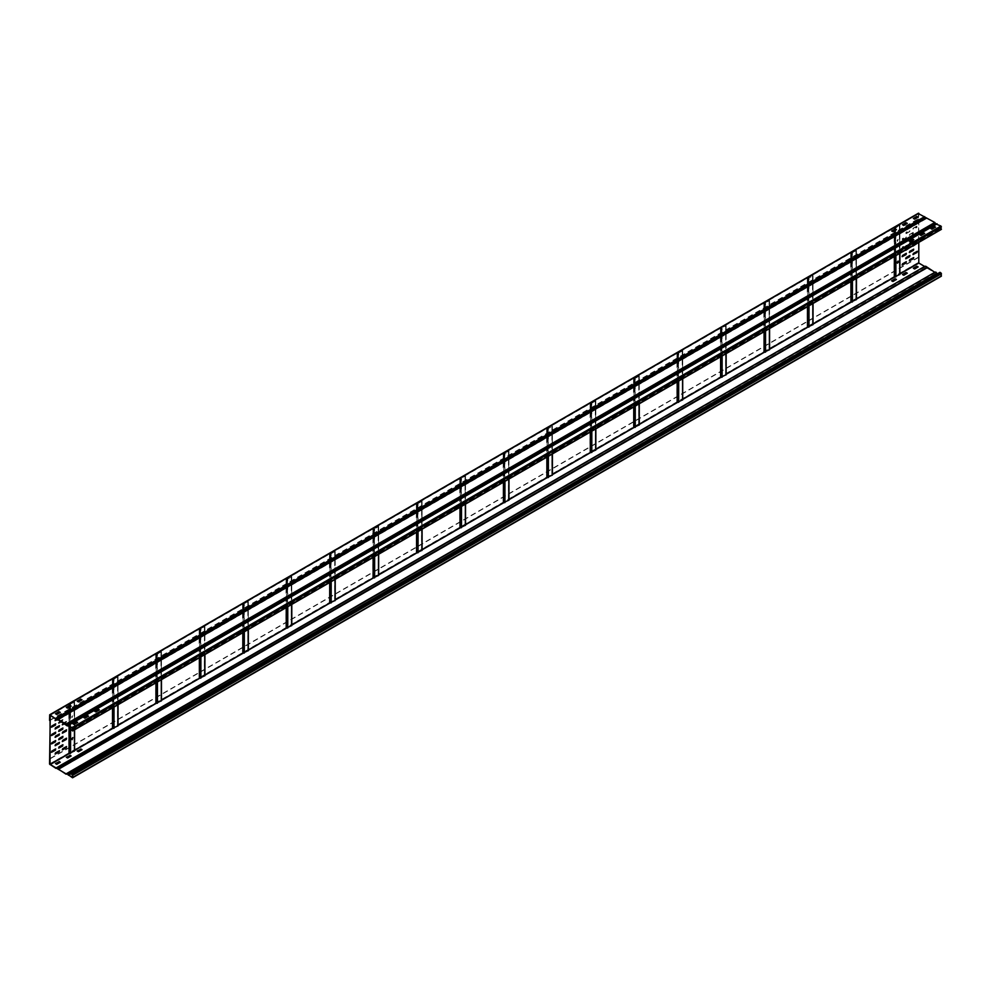 <?xml version="1.0" encoding="UTF-8"?>
<svg xmlns="http://www.w3.org/2000/svg" width="991" height="991" viewBox="0 0 991 991"><rect width="100%" height="100%" fill="white"/><g stroke="black" fill="none" stroke-linecap="round" stroke-linejoin="round"><path stroke-width="0.74" stroke-dasharray="4.96 3.72" d="M72.207 730.937L940.942 229.379L940.001 228.834L941.165 228.921L940.942 226.369L935.95 224.325L934.786 222.814L926.981 218.305L925.817 218.466L918.793 213.585L918.57 218.974L918.285 213.536L49.55 715.093M936.668 224.4L68.354 725.709L935.95 224.325M935.95 223.991L936.594 223.892L935.95 223.991M925.817 218.131L926.461 218.045L925.817 218.131M58.246 719.875L925.817 218.466M68.243 725.685L936.854 224.189M920.094 234.904L921.184 235.771L924.442 233.566M909.23 241.172L910.32 242.039L913.578 239.834M73.074 723.913L74.164 724.793L77.422 722.575M83.938 717.645L85.028 718.525L88.286 716.307M94.802 711.377L95.879 712.256L99.137 710.039M930.958 228.624L932.035 229.503L935.293 227.286M72.43 729.388L940.001 228.5M71.265 730.392L940.001 228.834M49.55 720.37L918.285 218.8M49.835 720.531L918.57 218.974M55.707 713.892L56.784 714.759L60.042 712.554M913.578 218.602L914.668 219.469L917.926 217.264M77.422 701.343L78.512 702.223L81.77 700.005M66.558 707.611L67.648 708.491L70.906 706.286M902.714 224.87L903.804 225.75L907.062 223.532M891.863 231.138L892.941 232.018L896.198 229.801M56.165 718.847L924.9 217.289M58.11 719.825L926.721 218.342M66.298 724.706L935.033 223.136M72.368 777.44L941.091 275.87L937.399 273.813M935.033 272.265L66.298 773.835M924.9 266.418L56.165 767.975M72.207 777.749L940.942 276.192L935.95 272.475L934.786 272.636L926.981 268.127L925.817 266.616L924.64 266.79L918.793 263.408L918.57 257.425L918.632 262.912M925.817 266.616L55.917 768.347M935.95 272.475L66.05 774.194M940.001 272.302L71.265 774.194M941.091 275.87L941.165 273.566L940.001 272.636M83.715 767.257L87.196 765.25L88.533 765.969L85.028 768.013L83.715 767.257L85.028 768.347L88.533 766.303L87.344 765.585L83.715 767.591M94.579 760.989L98.059 758.982L99.385 759.701L95.879 761.745L94.579 760.989L95.879 762.079L99.36 759.986L98.059 759.317L94.579 761.323M930.735 278.236L934.216 276.241L935.516 276.91L932.035 278.991L930.735 278.236L932.035 279.326L935.541 277.282L934.216 276.576L930.71 278.285M924.653 283.587L921.184 285.259L919.871 284.516L923.352 282.509L924.653 283.178L923.352 282.844L919.871 284.851L921.184 285.594L924.69 283.55M913.801 289.533L910.32 291.527L908.982 290.821L912.488 288.777L913.801 289.855L912.488 289.112L909.02 291.193L910.32 291.862L913.801 289.855M76.48 771.531L77.645 772.274L74.164 774.281L72.826 773.575L76.48 771.531L72.863 773.86L74.164 774.615L77.645 772.608L76.48 771.865M936.582 273.281L67.859 774.875M935.293 272.562L66.88 773.934M926.449 267.434L57.726 769.028M925.16 266.715L56.747 768.087M913.578 268.425L914.668 269.292L917.926 267.087M55.707 763.714L56.784 764.581L60.042 762.376M891.863 280.961L892.941 281.84L896.198 279.623M902.714 274.693L903.804 275.572L907.062 273.355M66.558 757.434L67.648 758.313L70.906 756.096M77.422 751.166L78.512 752.045L81.77 749.828M918.285 257.264L49.835 758.648M918.57 257.425L49.835 758.982M71.773 716.642L71.922 717.806L72.64 715.737L71.773 716.642L72.863 715.861L73.012 717.026L72.145 717.93L71.996 716.766M918.793 262.813L49.835 764.247L68.837 753.284L70.361 753.234L74.201 751.017L74.275 750.15L112.28 728.199L117.644 725.945L117.706 725.065L155.711 703.127L157.235 703.09L161.075 700.872L161.149 699.993L199.154 678.042L204.518 675.788L204.58 674.908L242.584 652.97L244.108 652.933L247.948 650.715L248.023 649.836L286.027 627.885L291.391 625.631L291.453 624.751L329.458 602.813L330.982 602.776L334.822 600.558L334.896 599.679L372.901 577.741L378.265 575.474L378.327 574.594L416.331 552.656L417.855 552.619L421.695 550.401L421.77 549.522L459.774 527.584L465.138 525.317L465.2 524.45L503.205 502.499L504.729 502.462L508.569 500.244L508.643 499.365L546.648 477.427L552.012 475.16L552.074 474.293L590.079 452.342L591.602 452.305L595.442 450.087L595.517 449.208L633.522 427.27L638.885 425.015L638.947 424.136L676.952 402.185L678.476 402.148L682.316 399.93L682.39 399.051L720.395 377.113L725.759 374.858L725.821 373.979L763.826 352.028L765.349 351.991L769.189 349.773L769.264 348.894L807.269 326.956L812.632 324.701L812.694 323.822L850.699 301.883L852.223 301.834L856.063 299.616L856.137 298.737L894.142 276.799L899.506 274.544L899.568 273.665L918.57 262.689L918.57 213.709L899.568 224.684L899.506 225.552L894.142 227.819L856.137 249.757L856.063 250.636L852.223 252.854L850.699 252.891L812.694 274.829L812.632 275.709L807.269 277.976L769.264 299.914L769.189 300.793L765.349 303.011L763.826 303.048L725.821 324.986L725.759 325.866L720.395 328.12L682.39 350.071L682.316 350.95L678.476 353.168L676.952 353.205L638.947 375.143L638.885 376.023L633.522 378.277L595.517 400.228L595.442 401.095L591.602 403.325L590.079 403.362L552.074 425.3L552.012 426.18L546.648 428.434L508.643 450.385L508.569 451.252L504.729 453.469L503.205 453.519L465.2 475.457L465.138 476.337L459.774 478.591L421.77 500.542L421.695 501.409L417.855 503.626L416.331 503.676L378.327 525.614L378.265 526.494L372.901 528.748L334.896 550.686L334.822 551.566L330.982 553.783L329.458 553.833L291.453 575.771L291.391 576.651L286.027 578.905L248.023 600.843L247.948 601.723L244.108 603.94L242.584 603.977L204.58 625.928L204.518 626.808L199.154 629.062L161.149 651L161.075 651.88L157.235 654.097L155.711 654.134L117.706 676.085L117.644 676.952L113.792 679.182L112.28 679.219L74.275 701.157L74.201 702.037L70.361 704.254L68.837 704.291L50.058 715.143L918.57 213.709L899.692 224.932L899.878 274.321M72.43 728.534L72.64 726.601L72.046 728.707M72.727 737.564L71.773 738.382L72.046 739.583M50.268 715.267L69.06 704.415L70.584 704.378L74.424 702.161L74.486 701.281L112.491 679.343L114.015 679.306L117.855 677.088L117.929 676.209L155.934 654.258L157.458 654.221L161.285 651.298L161.285 700.29L161.36 651.124L199.364 629.186L200.888 629.149L204.728 626.931L204.803 626.052L242.807 604.114L248.171 601.847L248.233 600.967L286.238 579.029L287.762 578.992L291.602 576.774L291.676 575.895L329.681 553.957L335.045 551.69L335.107 550.823L373.111 528.872L374.635 528.835L378.475 526.617L378.55 525.738L416.554 503.8L421.918 501.533L421.98 500.666L459.985 478.715L461.509 478.678L465.349 476.46L465.423 475.581L503.428 453.643L504.939 453.605L508.792 451.376L508.854 450.509L546.859 428.558L548.382 428.521L552.222 426.303L552.297 425.424L590.302 403.486L595.665 401.231L595.727 400.352L633.732 378.401L635.256 378.364L639.096 376.146L639.17 375.267L677.175 353.329L682.539 351.074L682.601 350.195L720.606 328.256L722.129 328.207L725.969 325.989L726.044 325.11L764.049 303.172L769.412 300.917L769.474 300.038L807.479 278.099L809.003 278.05L812.843 275.832L812.917 274.965L850.922 253.015L856.286 250.76L856.348 249.881L894.353 227.942L895.876 227.893L899.704 224.969L899.704 273.962M552.21 474.54L552.21 425.597L552.21 474.54M595.641 400.475L595.653 449.505L595.653 400.525M856.15 250.512L856.15 299.493L856.137 250.463M465.225 476.213L465.225 525.193L465.213 476.163M421.782 550.278L421.782 501.235L421.782 550.278M55.719 748.923L51.643 750.955L51.421 752.194M55.719 740.562L51.643 742.593L51.421 743.832M55.719 723.839L51.643 725.883L51.421 727.121M62.953 744.749L58.89 746.78L58.655 748.019M62.953 736.387L58.89 738.419L58.655 739.658M61.169 721.559L62.507 720.779L62.507 719.615L58.89 721.696L58.655 722.935M62.953 728.026L58.89 730.057L58.655 731.296M55.719 732.2L51.643 734.232L51.421 735.471M59.336 750.72L55.273 752.764L55.038 754.002M59.336 742.37L55.273 744.402L55.038 745.641M56.66 719.689L58.89 718.401L58.89 717.236L55.273 719.317L55.038 720.556M59.336 725.647L55.273 727.679L55.038 728.918M66.583 746.545L62.507 748.577L62.272 749.815M66.583 738.184L62.507 740.215L62.272 741.454M62.507 716.307L66.124 714.226L66.484 713.012L62.507 715.143L62.73 716.431L62.73 715.267L66.707 713.136L66.347 714.35L62.73 716.431M64.539 723.504L66.124 722.575L66.124 721.411L62.507 723.504L62.272 724.743M66.583 729.822L62.507 731.853L62.272 733.105M59.336 734.009L55.273 736.04L55.038 737.279M909.973 255.43L905.91 257.474L905.675 258.713M910.011 247.477L905.91 249.113L905.675 250.351M905.91 233.566L909.527 231.473L909.887 230.271L905.91 232.389L906.121 233.69L906.121 232.513L910.097 230.395L909.738 231.597L906.121 233.69M917.208 251.256L913.145 253.287L912.909 254.526M917.257 243.303L913.145 244.926L912.909 246.164M916.762 226.121L913.145 228.215L912.785 229.416L916.762 227.286L916.762 226.121L916.985 227.422L913.008 229.54L913.355 228.339L916.985 226.245M905.91 241.915L909.527 239.834L909.887 238.62L905.91 240.751L906.121 242.039L906.121 240.875L910.097 238.744L909.738 239.958L906.121 242.039M916.762 234.483L913.145 236.564L912.785 237.778L916.762 235.647L916.762 234.483L916.985 235.771L913.008 237.902L913.355 236.7L916.985 234.607M906.356 261.711L902.281 263.742L902.058 264.981M906.356 253.349L902.281 255.381L902.058 256.619M902.281 231.473L905.91 229.379L906.257 228.178L902.281 230.296L902.504 231.597L902.504 230.42L906.48 228.302L906.121 229.503L902.504 231.597M902.281 239.834L905.91 237.741L906.257 236.539L902.281 238.658L902.504 239.958L902.504 238.781L906.48 236.663L906.121 237.865L902.504 239.958M913.591 257.524L909.527 259.555L909.292 260.794M913.591 249.162L909.527 251.194L909.292 252.432M913.145 224.028L909.527 226.121L909.168 227.323L913.145 225.205L913.145 224.028L913.355 225.329L909.379 227.447L909.738 226.245L913.355 224.152M913.145 232.389L909.527 234.483L909.168 235.685L913.145 233.566L913.145 232.389L913.355 233.69L909.379 235.808L909.738 234.607L913.355 232.513M902.281 248.184L905.91 246.102L906.257 244.888L902.281 247.019L902.504 248.32L902.504 247.143L906.48 245.025L906.121 246.226L902.504 248.32M913.145 240.751L909.527 242.845L909.168 244.046L913.145 241.915L913.145 240.751L913.355 242.052L909.379 244.17L909.738 242.968L913.355 240.875M918.793 242.411L918.793 213.833M905.625 250.017L910.246 247.354M912.86 245.842L917.48 243.167M897.289 240.293L898.156 239.376L897.437 241.457L897.078 240.169L897.227 241.333L898.081 239.574L897.078 240.169M897.289 251.157L898.156 250.24L897.437 252.321L897.078 251.033L897.227 252.197L898.081 250.45L897.078 251.033M71.996 727.803L73.012 727.047L72.43 728.806M60.364 721.089L63.09 719.701L61.38 721.683M56.227 719.02L59.46 717.323L56.821 719.85M63.734 723.046L66.707 721.498L64.749 723.628M898.032 261.079L897.078 261.897L897.351 263.098M72.207 727.927L940.942 226.369M941.165 226.753L72.43 728.311M940.942 229.045L72.43 730.478L941.165 228.921M918.793 213.585L50.058 715.143M55.917 718.525L924.64 216.967M66.05 724.371L934.786 222.814M940.942 275.857L72.43 777.291L941.165 275.733M941.165 273.566L72.43 775.123M72.207 774.739L940.942 273.182M937.114 273.987L68.379 775.544M926.981 268.127L58.246 769.685M918.793 263.408L50.058 764.965M49.55 764.086L918.285 262.528M69.531 753.383L74.598 750.46M112.962 728.311L118.04 725.375M156.405 703.226L161.471 700.303M199.835 678.154L204.914 675.23M243.278 653.069L248.345 650.146M286.709 627.997L291.788 625.073M330.152 602.924L335.218 599.989M373.582 577.84L378.661 574.916M417.025 552.767L422.092 549.832M460.456 527.683L465.535 524.759M503.899 502.61L508.965 499.675M547.329 477.526L552.408 474.602M590.772 452.453L595.839 449.518M634.203 427.369L639.282 424.445M677.646 402.296L682.712 399.373M721.076 377.212L726.155 374.288M764.519 352.139L769.586 349.216M807.95 327.067L813.029 324.131M851.393 301.982L856.459 299.059M894.823 276.91L899.902 273.974M74.201 751.017L74.201 702.037M70.361 704.254L70.361 753.234M68.837 753.284L68.837 704.291M69.432 704.205L69.432 753.185M70.064 753.284L70.064 704.304M899.568 224.684L899.568 273.665M899.791 273.789L899.791 224.808M899.902 225.428L899.902 253.324L899.878 225.341M899.717 225.675L899.717 253.423M895.876 255.641L895.876 229.986M895.876 229.615L895.876 227.893M895.282 227.992L895.282 229.268M895.282 230.333L895.282 255.988M894.65 256.347L894.65 230.692M894.65 229.528L894.65 227.893M894.353 227.942L894.353 229.689M894.353 230.866L894.353 256.52M856.348 298.873L856.348 249.881M856.274 250.054L856.274 299.034M856.435 278.409L856.435 250.413M856.286 250.76L856.286 278.508M852.433 280.726L852.433 252.978M851.851 253.064L851.851 281.06M851.219 281.432L851.219 252.965M850.922 253.015L850.922 281.593M812.917 323.946L812.917 274.965M812.831 275.126L812.831 324.119M813.004 303.494L813.004 275.498M812.843 275.832L812.843 303.58M809.003 305.798L809.003 278.05M808.408 278.149L808.408 306.145M807.776 306.504L807.776 278.05M807.479 278.099L807.479 306.677M769.474 349.03L769.474 300.038M769.4 300.211L769.4 349.191M769.586 300.669L769.586 328.554L769.561 300.57M769.412 300.917L769.412 328.653M765.56 330.883L765.56 303.135M764.978 303.221L764.978 331.217M764.346 331.576L764.346 303.122M764.049 303.172L764.049 331.75M726.044 374.103L726.044 325.11M725.957 325.283L725.957 374.276M726.155 325.742L726.155 353.638L726.13 325.655M725.969 325.989L725.969 353.737M722.129 355.955L722.129 328.207M721.535 328.306L721.535 356.302M720.903 356.661L720.903 328.207M720.606 328.256L720.606 356.834M682.601 399.175L682.601 350.195M682.526 350.368L682.526 399.348M682.688 378.723L682.688 350.727M682.539 351.074L682.539 378.81M678.686 381.027L678.686 353.291M678.104 353.378L678.104 381.374M677.472 381.733L677.472 353.279M677.175 353.329L677.175 381.907M639.17 424.259L639.17 375.267M639.084 375.44L639.084 424.433M639.282 375.899L639.282 403.783L639.257 375.8M639.096 376.146L639.096 403.894M635.256 406.112L635.256 378.364M634.661 378.463L634.661 406.459M634.029 406.818L634.029 378.364M633.732 378.401L633.732 406.991M595.727 449.332L595.727 400.352M595.839 400.971L595.839 428.868L595.814 400.884M595.665 401.231L595.665 428.967M591.813 431.184L591.813 403.448M591.231 403.535L591.231 431.531M590.599 431.89L590.599 403.436M590.302 403.486L590.302 432.064M552.297 474.416L552.297 425.424M552.383 453.952L552.383 425.957M552.222 426.303L552.222 454.051M548.382 456.269L548.382 428.521M547.788 428.62L547.788 456.603M547.156 456.975L547.156 428.521M546.859 428.558L546.859 457.148M508.854 499.489L508.854 450.509M508.767 499.613L508.767 450.632L508.779 499.662M508.965 451.128L508.965 479.025L508.94 451.041M508.792 451.376L508.792 479.124M504.939 481.341L504.939 453.605M504.357 453.692L504.357 481.688M503.725 482.047L503.725 453.593M503.428 453.643L503.428 482.221M465.423 524.573L465.423 475.581M465.336 475.754L465.336 524.747M465.535 476.213L465.535 504.097L465.51 476.114M465.349 476.46L465.349 504.208M461.509 506.426L461.509 478.678M460.914 478.764L460.914 506.76M460.282 507.132L460.282 478.678M459.985 478.715L459.985 507.293M421.98 549.646L421.98 500.666M421.906 500.827L421.906 549.819M422.067 529.194L422.067 501.198M421.918 501.533L421.918 529.281M418.066 531.498L418.066 503.75M417.484 503.849L417.484 531.845M416.852 532.204L416.852 503.75M416.554 503.8L416.554 532.378M378.55 574.73L378.55 525.738M378.463 525.911L378.463 574.891M378.636 554.266L378.636 526.271M378.475 526.617L378.475 554.365M374.635 556.583L374.635 528.835M374.041 528.921L374.041 556.917M373.409 557.289L373.409 528.822M373.111 528.872L373.111 557.45M335.107 599.803L335.107 550.823M335.032 550.984L335.032 599.976M335.218 551.442L335.218 579.339L335.193 551.355M335.045 551.69L335.045 579.438M331.192 581.655L331.192 553.907M330.61 554.006L330.61 582.002M329.978 582.361L329.978 553.907M329.681 553.957L329.681 582.535M291.676 624.887L291.676 575.895M291.589 576.068L291.589 625.048M291.763 604.423L291.763 576.428M291.602 576.774L291.602 604.51M287.762 606.74L287.762 578.992M287.167 579.078L287.167 607.074M286.535 607.433L286.535 578.979M286.238 579.029L286.238 607.607M248.233 649.96L248.233 600.967M248.159 601.141L248.159 650.133M248.32 629.508L248.32 601.512M248.171 601.847L248.171 629.595M244.319 631.812L244.319 604.064M243.736 604.163L243.736 632.159M243.105 632.518L243.105 604.064M242.807 604.114L242.807 632.692M204.803 675.032L204.803 626.052M204.914 626.671L204.914 654.568L204.889 626.585M204.728 626.931L204.728 654.667M200.888 656.884L200.888 629.149M200.293 629.235L200.293 657.231M199.662 657.59L199.662 629.136M199.364 629.186L199.364 657.764M161.36 700.117L161.36 651.124M161.471 651.756L161.471 679.64L161.446 651.657M161.298 652.004L161.298 679.752M157.458 681.969L157.458 654.221M156.863 654.32L156.863 682.316M156.231 682.675L156.231 654.221M155.934 654.258L155.934 682.849M117.929 725.189L117.929 676.209M118.016 704.737L118.016 676.742M117.855 677.088L117.855 704.824M114.015 707.041L114.015 679.306M113.42 679.392L113.42 707.388M112.788 707.747L112.788 679.293M112.491 679.343L112.491 707.921M74.486 750.274L74.486 701.281M74.412 701.455L74.412 750.447M74.585 729.81L74.585 724.223L74.598 729.797M74.598 701.913L74.598 723.034L74.585 701.814M74.424 702.161L74.424 723.145M74.424 724.31L74.424 729.909M70.584 726.985L70.584 706.472M70.584 706.087L70.584 704.378M69.989 704.477L69.989 705.753M69.989 706.806L69.989 726.651M69.358 726.279L69.358 707.178M69.358 706.001L69.358 704.378M69.06 704.415L69.06 706.174M69.06 707.351L69.06 726.118M899.506 274.544L899.506 225.552M895.653 227.769L895.653 276.762M899.58 225.378L899.58 274.371M899.407 274.012L899.407 225.019M895.356 276.811L895.356 227.819M894.737 227.719L894.737 276.712M894.142 276.799L894.142 227.819M856.137 249.757L856.137 298.737M855.976 299.084L855.976 250.104M856.063 299.616L856.063 250.636M852.223 252.854L852.223 301.834M851.926 301.883L851.926 252.903M851.294 252.804L851.294 301.784M850.699 301.883L850.699 252.891M812.694 274.829L812.694 323.822M812.533 324.168L812.533 275.176M812.707 275.535L812.707 324.528M812.632 324.701L812.632 275.709M808.78 277.926L808.78 326.919M808.483 326.956L808.483 277.976M807.863 277.876L807.863 326.869M807.269 326.956L807.269 277.976M769.264 299.914L769.264 348.894M769.103 349.241L769.103 300.261M769.276 349.65L769.276 300.669L769.264 349.6M769.189 349.773L769.189 300.793M765.349 303.011L765.349 351.991M765.052 352.04L765.052 303.048M764.42 302.961L764.42 351.941M763.826 352.028L763.826 303.048M725.821 324.986L725.821 373.979M725.66 374.313L725.66 325.333M725.833 325.692L725.833 374.685M725.759 374.858L725.759 325.866M721.906 328.083L721.906 377.075M721.609 377.113L721.609 328.132M720.99 328.033L720.99 377.026M720.395 377.113L720.395 328.12M682.39 350.071L682.39 399.051M682.229 399.398L682.229 350.405M682.39 350.777L682.39 399.757M682.316 399.93L682.316 350.95M678.476 353.168L678.476 402.148M678.178 402.197L678.178 353.205M677.547 353.106L677.547 402.098M676.952 402.185L676.952 353.205M638.947 375.143L638.947 424.136M638.786 424.47L638.786 375.49M638.96 375.849L638.96 424.842M638.885 425.015L638.885 376.023M635.033 378.24L635.033 427.232M634.736 427.27L634.736 378.289M634.116 378.19L634.116 427.171M633.522 427.27L633.522 378.277M595.517 400.228L595.517 449.208M595.356 449.555L595.356 400.562M595.517 400.934L595.517 449.914M595.442 450.087L595.442 401.095M591.602 403.325L591.602 452.305M591.305 452.354L591.305 403.362M590.673 403.263L590.673 452.255M590.079 452.342L590.079 403.362M552.074 425.3L552.074 474.293M551.913 474.627L551.913 425.647M552.086 426.006L552.086 474.999M552.012 475.16L552.012 426.18M548.159 428.397L548.159 477.377M547.862 477.427L547.862 428.446M547.243 428.347L547.243 477.328M546.648 477.427L546.648 428.434M508.643 450.385L508.643 499.365M508.482 499.712L508.482 450.719M508.643 451.091L508.643 500.071M508.569 500.244L508.569 451.252M504.729 453.469L504.729 502.462M504.431 502.511L504.431 453.519M503.8 453.42L503.8 502.412M503.205 502.499L503.205 453.519M465.2 475.457L465.2 524.45M465.039 524.784L465.039 475.804M465.138 525.317L465.138 476.337M461.286 478.554L461.286 527.534M460.988 527.584L460.988 478.603M460.369 478.504L460.369 527.485M459.774 527.584L459.774 478.591M421.77 500.542L421.77 549.522M421.609 549.869L421.609 500.876M421.695 550.401L421.695 501.409M417.855 503.626L417.855 552.619M417.558 552.668L417.558 503.676M416.926 503.577L416.926 552.569M416.331 552.656L416.331 503.676M378.327 525.614L378.327 574.594M378.166 574.941L378.166 525.961M378.339 526.32L378.339 575.3M378.265 575.474L378.265 526.494M374.412 528.711L374.412 577.691M374.115 577.741L374.115 528.76M373.496 528.661L373.496 577.642M372.901 577.741L372.901 528.748M334.896 550.686L334.896 599.679M334.735 600.026L334.735 551.033M334.908 551.392L334.908 600.385M334.822 600.558L334.822 551.566M330.982 553.783L330.982 602.776M330.684 602.813L330.684 553.833M330.053 553.734L330.053 602.726M329.458 602.813L329.458 553.833M291.453 575.771L291.453 624.751M291.292 625.098L291.292 576.118M291.465 576.477L291.465 625.457M291.391 625.631L291.391 576.651M287.539 578.868L287.539 627.848M287.254 627.898L287.254 578.905M286.622 578.818L286.622 627.798M286.027 627.885L286.027 578.905M248.023 600.843L248.023 649.836M247.861 650.183L247.861 601.19M248.035 601.549L248.035 650.542M247.948 650.715L247.948 601.723M244.108 603.94L244.108 652.933M243.811 652.97L243.811 603.99M243.179 603.891L243.179 652.883M242.584 652.97L242.584 603.977M204.58 625.928L204.58 674.908M204.419 675.255L204.419 626.262M204.592 626.634L204.592 675.614M204.518 675.788L204.518 626.808M200.665 629.025L200.665 678.005M200.38 678.055L200.38 629.062M199.748 628.963L199.748 677.955M199.154 678.042L199.154 629.062M161.149 651L161.149 699.993M160.988 700.327L160.988 651.347M161.161 651.706L161.161 700.699M161.075 700.872L161.075 651.88M157.235 654.097L157.235 703.09M156.937 703.127L156.937 654.147M156.305 654.048L156.305 703.028M155.711 703.127L155.711 654.134M117.706 676.085L117.706 725.065M117.545 725.412L117.545 676.419M117.718 676.791L117.718 725.771M117.644 725.945L117.644 676.952M113.792 679.182L113.792 728.162M113.507 728.212L113.507 679.219M112.875 679.12L112.875 728.112M112.28 728.199L112.28 679.219M74.275 701.157L74.275 750.15M74.114 750.484L74.114 701.504M936.916 224.139L68.181 725.697M941.091 229.057L72.368 730.615M936.458 224.04L67.722 725.598M926.325 218.193L57.589 719.751M918.632 213.561L49.909 715.13M926.535 218.54L58.221 719.85M926.771 218.293L58.035 719.85M66.707 773.983L935.442 272.426M66.967 773.946L935.194 272.674M56.561 768.136L925.297 266.567M56.834 768.087L925.049 266.827M56.115 768.025L924.851 266.468M66.248 773.884L934.984 272.327M856.261 250.005L856.261 298.997M856.459 250.512L856.459 278.397M812.818 275.089L812.818 324.069M813.029 275.585L813.029 303.481M769.388 300.162L769.388 349.154M725.945 325.246L725.945 374.226M682.514 350.319L682.514 399.311M682.712 350.814L682.712 378.711M639.071 375.391L639.071 424.383M552.408 426.056L552.408 453.94M465.336 475.705L465.336 524.697M421.893 500.789L421.893 549.77M422.092 501.285L422.092 529.182M378.463 525.862L378.463 574.854M378.661 526.37L378.661 554.254M335.02 550.946L335.02 599.927M291.589 576.019L291.589 625.011M291.788 576.527L291.788 604.411M248.146 601.103L248.146 650.084M248.345 601.599L248.345 629.496M118.04 676.828L118.04 704.725M74.399 701.405L74.399 750.398M899.593 225.428L899.593 274.42M899.394 224.932L899.394 273.912M855.951 250.005L855.951 298.997M812.521 275.089L812.521 324.069M812.719 275.585L812.719 324.577M769.078 300.162L769.078 349.154M725.647 325.246L725.647 374.226M725.846 325.742L725.846 374.722M682.204 350.319L682.204 399.311M682.403 350.814L682.403 399.807M638.774 375.391L638.774 424.383M638.972 375.899L638.972 424.879M595.331 400.475L595.331 449.456M595.529 400.971L595.529 449.964M551.9 425.548L551.9 474.54M552.098 426.056L552.098 475.036M508.457 450.632L508.457 499.613M508.656 451.128L508.656 500.121M465.027 475.705L465.027 524.697M421.584 500.789L421.584 549.77M378.153 525.862L378.153 574.854M378.351 526.37L378.351 575.35M334.71 550.946L334.71 599.927M334.908 551.442L334.908 600.435M291.28 576.019L291.28 625.011M291.478 576.527L291.478 625.507M247.837 601.103L247.837 650.084M248.035 601.599L248.035 650.579M204.406 626.176L204.406 675.168M204.604 626.671L204.604 675.664M160.963 651.26L160.963 700.241M161.161 651.756L161.161 700.736M117.533 676.333L117.533 725.313M117.731 676.828L117.731 725.821M74.09 701.405L74.09 750.398"/><path stroke-width="1.49" d="M918.285 213.536L934.786 222.48L935.95 223.991L940.942 226.035L940.942 229.379M68.131 725.313L937.114 223.83L68.379 725.387L67.215 725.548L66.05 724.037L58.246 719.54L57.082 719.701L49.699 714.771L49.55 720.37L50.058 715.143L57.082 720.036L58.246 719.875L67.215 725.883L68.243 725.685M57.998 719.454L926.461 218.045L57.082 719.701M67.215 725.883L67.958 725.932M68.119 725.746L72.207 727.927L72.43 730.478L71.265 730.057L72.43 729.388M57.082 720.036L58.246 719.875M71.265 730.057L72.715 730.652L72.207 727.592L67.215 725.548M924.442 233.566L923.352 233.021L920.094 234.904M913.578 239.834L912.488 239.289L909.23 241.172M77.422 722.575L76.332 722.043L73.074 723.913M88.286 716.307L87.196 715.762L83.938 717.645M99.137 710.039L98.059 709.494L94.802 711.377M935.293 227.286L934.216 226.753L930.958 228.624M921.035 235.437L919.871 234.694L923.352 232.687L924.69 233.393L921.035 235.437M909.02 240.962L912.488 238.955L913.826 239.661L910.32 241.705L909.02 241.036M77.645 722.451L74.164 724.458L72.826 723.752L76.332 721.708L77.645 722.377M84.879 718.19L83.715 717.434L87.196 715.428L88.533 716.146L84.879 718.19M98.059 709.16L99.36 709.915L95.879 711.922L94.554 711.216L98.059 709.494M931.899 229.169L930.735 228.425L934.216 226.419L935.541 227.125L931.899 229.169M66.558 724.706L935.318 223.186M56.425 718.847L925.185 217.326M60.265 712.43L56.784 714.424L55.459 713.718L58.965 711.674L60.265 712.343M916.836 216.385L918.137 217.14L914.668 219.135L913.355 218.466L916.836 216.385L913.578 218.602M77.199 701.145L80.68 699.138L82.018 699.844L78.512 701.888L77.199 701.219M67.499 708.156L66.31 707.45L69.816 705.406L71.154 706.112L67.499 708.156M902.504 224.66L905.972 222.653L907.31 223.359L903.804 225.415L902.504 224.746M895.121 228.921L896.421 229.677L892.941 231.683L891.64 231.014L895.121 228.921L891.863 231.138M60.042 712.554L58.965 712.009L55.707 713.892M917.926 217.264L916.836 216.719M81.77 700.005L80.68 699.473L77.422 701.343M70.906 706.286L69.816 705.741L66.558 707.611M907.062 223.532L905.972 222.987L902.714 224.87M896.198 229.801L895.121 229.255M66.88 773.934L66.05 774.194L67.215 774.033L72.566 777.786L72.715 775.284L71.265 773.86L72.43 775.123L72.207 777.415L67.215 773.698L66.05 773.86L49.835 764.247L69.358 753.358L69.358 726.279M66.583 774.107L67.215 774.033M66.05 774.194L57.082 768.186M55.917 768.347L49.55 764.086L50.268 715.267M57.082 767.852L924.64 266.455L925.817 266.294L934.786 272.302L935.95 272.141L936.854 273.318L68.119 774.875M67.215 773.698L934.786 272.302M935.033 272.265L935.95 272.141M924.9 266.418L925.817 266.294M924.64 266.455L918.632 262.912M71.265 773.86L940.001 272.302L941.45 273.727L940.942 276.192M917.926 267.087L916.836 266.542L913.578 268.425M60.042 762.376L58.965 761.831L55.707 763.714M896.198 279.623L895.121 279.078L891.863 280.961M907.062 273.355L905.972 272.81L902.714 274.693M70.906 756.096L69.816 755.563L66.558 757.434M81.77 749.828L80.68 749.295L77.422 751.166M913.355 268.214L916.836 266.207L918.174 266.913L914.668 268.957L913.355 268.288M59.101 761.497L60.265 762.24L56.784 764.247L55.459 763.541L59.101 761.831M891.64 280.837L895.121 278.744L896.446 279.45L892.941 281.506L891.64 280.75M902.504 274.482L905.972 272.475L907.31 273.182L903.804 275.238L902.504 274.569M69.965 755.229L71.129 755.972L67.648 757.979L66.31 757.273L69.965 755.563M80.828 748.961L82.018 749.667L78.512 751.711L77.174 751.005L80.828 749.295M926.721 267.471L57.986 769.028M72.046 739.583L72.727 737.564M74.598 750.893L74.598 729.797L74.598 750.893L69.358 753.358M74.598 750.212L112.788 728.286L112.788 707.747M118.016 704.737L118.04 725.821L112.788 728.286M118.04 725.127L156.231 703.201L156.231 682.675M161.471 700.736L161.471 679.64L161.471 700.736L156.231 703.201M161.471 700.055L199.662 678.129L199.662 657.59M204.914 675.664L204.914 654.568L204.914 675.664L199.662 678.129M204.914 674.97L243.105 653.044L243.105 632.518M248.32 629.508L248.345 650.579L243.105 653.044M248.345 649.898L286.535 627.972L286.535 607.433M291.763 604.423L291.788 625.507L286.535 627.972M291.788 624.813L329.978 602.887L329.978 582.361M335.218 600.435L335.218 579.339L335.218 600.435L329.978 602.887M335.218 599.741L373.409 577.815L373.409 557.289M378.636 554.266L378.661 575.35L373.409 577.815M378.661 574.656L416.852 552.743L416.852 532.204M422.067 529.194L422.092 550.278L416.852 552.743M422.092 549.584L460.282 527.658L460.282 507.132M465.535 525.193L465.535 504.097L465.535 525.193L460.282 527.658M465.535 524.512L503.725 502.586L503.725 482.047M508.965 500.121L508.965 479.025L508.965 500.121L503.725 502.586M508.965 499.427L547.156 477.501L547.156 456.975M552.383 453.952L552.408 475.036L547.156 477.501M552.408 474.355L590.599 452.429L590.599 431.89M595.839 449.964L595.839 428.868L595.839 449.964L590.599 452.429M595.839 449.27L634.029 427.344L634.029 406.818M639.282 424.879L639.282 403.783L639.282 424.879L634.029 427.344M639.282 424.198L677.472 402.272L677.472 381.733M682.688 378.723L682.712 399.807L677.472 402.272M682.712 399.113L720.903 377.187L720.903 356.661M726.155 374.722L726.155 353.638L726.155 374.722L720.903 377.187M726.155 374.041L764.346 352.115L764.346 331.576M769.586 349.65L769.586 328.554L769.586 349.65L764.346 352.115M769.586 348.956L807.776 327.03L807.776 306.504M813.004 303.494L813.029 324.577L807.776 327.03M813.029 323.884L851.219 301.958L851.219 281.432M856.435 278.409L856.459 299.493L851.219 301.958M856.459 298.799L894.65 276.885L894.65 256.347M899.902 274.42L899.902 253.324L899.902 274.42L894.65 276.885M899.902 273.727L918.793 262.813L918.793 242.411M51.421 752.194L55.719 748.923M51.421 743.832L55.719 740.562M51.421 727.121L55.719 723.839M58.655 748.019L62.953 744.749M58.655 739.658L62.953 736.387M58.655 722.935L61.169 721.559M58.655 731.296L62.953 728.026M51.421 735.471L55.719 732.2M55.038 754.002L59.336 750.72M55.038 745.641L59.336 742.37M55.038 720.556L56.66 719.689M55.038 728.918L59.336 725.647M62.272 749.815L66.583 746.545M62.272 741.454L66.583 738.184M62.272 724.743L64.539 723.504M62.272 733.105L66.583 729.822M55.038 737.279L59.336 734.009M905.675 258.713L909.973 255.43M905.675 250.351L910.011 247.477M912.909 254.526L917.208 251.256M912.909 246.164L917.257 243.303M902.058 264.981L906.356 261.711M902.058 256.619L906.356 253.349M909.292 260.794L913.591 257.524M909.292 252.432L913.591 249.162M909.738 255.505L909.738 256.669L905.762 258.8L906.121 257.598L909.738 255.505M910.246 247.354L905.625 250.017M913.355 254.588L913.355 253.411L917.344 251.293L916.985 252.494L913.145 254.464M917.48 243.167L912.86 245.842M906.121 261.773L906.121 262.949L902.144 265.068L902.504 263.866L906.121 261.773M906.121 253.411L906.121 254.588L902.144 256.706L902.504 255.505L906.121 253.411M909.738 260.856L909.738 259.679L913.714 257.561L913.355 258.762L909.527 260.732M909.738 252.494L909.738 251.33L913.714 249.199L913.355 250.401L909.527 252.371M897.289 262.02L898.156 261.116L898.304 262.281L897.437 263.185L897.289 262.02M72.43 728.806L71.996 727.803M71.996 738.506L72.863 737.589L72.145 739.67L71.996 738.506M50.058 764.383L50.058 715.391M55.484 748.998L55.484 750.162L51.507 752.293L51.866 751.079L55.484 748.998M55.484 740.636L55.484 741.801L51.507 743.931L51.866 742.717L55.484 740.636M55.484 723.913L55.484 725.09L51.507 727.208L51.866 726.007L55.484 723.913M62.73 744.811L62.73 745.988L58.754 748.106L59.101 746.904L62.73 744.811M62.73 736.449L62.73 737.626L58.754 739.744L59.101 738.543L62.73 736.449M61.38 721.683L58.754 723.034L60.364 721.089M62.73 728.088L62.73 729.265L58.754 731.395L59.101 730.181L62.73 728.088M55.484 732.275L55.484 733.439L51.507 735.57L51.866 734.368L55.484 732.275M55.484 754.052L55.484 752.887L59.46 750.757L59.101 751.958L55.273 753.928M55.484 745.69L55.484 744.526L59.46 742.395L59.101 743.609L55.273 745.566M56.821 719.85L55.124 720.655L56.227 719.02M55.484 728.98L55.484 727.803L59.46 725.685L59.101 726.886L55.273 728.856M66.347 746.619L66.347 747.784L62.371 749.914L62.73 748.701L66.347 746.619M66.347 738.258L66.347 739.422L62.371 741.553L62.73 740.339L66.347 738.258M64.749 723.628L62.371 724.83L63.734 723.046M66.347 729.896L66.347 731.061L62.371 733.191L62.73 731.99L66.347 729.896M55.484 737.329L55.484 736.164L59.46 734.034L59.101 735.248L55.273 737.205M897.351 263.098L898.032 261.079M941.45 229.094L72.715 730.652M72.715 728.472L941.45 226.914M940.942 226.035L72.207 727.592M934.786 222.48L66.05 724.037M924.64 216.633L55.917 718.19M50.058 714.808L918.793 213.251M68.379 775.21L937.114 273.652M940.942 272.847L72.207 774.405M72.715 775.284L941.45 273.727M941.45 275.907L72.715 777.464M50.058 764.631L69.531 753.383M74.598 750.46L112.962 728.311M118.04 725.375L156.405 703.226M161.471 700.303L199.835 678.154M204.914 675.23L243.278 653.069M248.345 650.146L286.709 627.997M291.788 625.073L330.152 602.924M335.218 599.989L373.582 577.84M378.661 574.916L417.025 552.767M422.092 549.832L460.456 527.683M465.535 524.759L503.899 502.61M508.965 499.675L547.329 477.526M552.408 474.602L590.772 452.453M595.839 449.518L634.203 427.369M639.282 424.445L677.646 402.296M682.712 399.373L721.076 377.212M726.155 374.288L764.519 352.139M769.586 349.216L807.95 327.067M813.029 324.131L851.393 301.982M856.459 299.059L894.823 276.91M899.902 273.974L918.793 263.073M58.246 769.363L926.981 267.793M899.717 253.423L899.717 274.668M895.876 276.885L895.876 255.641M895.282 229.268L895.282 230.333M895.282 255.988L895.282 276.972M894.65 230.692L894.65 229.528M894.353 229.689L894.353 230.866M894.353 256.52L894.353 276.923M856.286 278.508L856.286 299.74M852.433 301.958L852.433 280.726M851.851 281.06L851.851 302.057M850.922 281.593L850.922 302.007M812.843 303.58L812.843 324.825M809.003 327.042L809.003 305.798M808.408 306.145L808.408 327.129M807.479 306.677L807.479 327.08M769.412 328.653L769.412 349.897M765.56 352.115L765.56 330.883M764.978 331.217L764.978 352.214M764.049 331.75L764.049 352.164M725.969 353.737L725.969 374.982M722.129 377.199L722.129 355.955M721.535 356.302L721.535 377.286M720.606 356.834L720.606 377.237M682.539 378.81L682.539 400.054M678.686 402.272L678.686 381.027M678.104 381.374L678.104 402.371M677.175 381.907L677.175 402.321M639.096 403.894L639.096 425.139M635.256 427.356L635.256 406.112M634.661 406.459L634.661 427.443M633.732 406.991L633.732 427.394M595.665 428.967L595.665 450.211M591.813 452.429L591.813 431.184M591.231 431.531L591.231 452.528M590.302 432.064L590.302 452.466M552.222 454.051L552.222 475.296M548.382 477.513L548.382 456.269M547.788 456.603L547.788 477.6M546.859 457.148L546.859 477.551M508.792 479.124L508.792 500.368M504.939 502.586L504.939 481.341M504.357 481.688L504.357 502.672M503.428 482.221L503.428 502.623M465.349 504.208L465.349 525.441M461.509 527.67L461.509 506.426M460.914 506.76L460.914 527.757M459.985 507.293L459.985 527.707M421.918 529.281L421.918 550.525M418.066 552.743L418.066 531.498M417.484 531.845L417.484 552.829M416.554 532.378L416.554 552.78M378.475 554.365L378.475 575.598M374.635 577.815L374.635 556.583M374.041 556.917L374.041 577.914M373.111 557.45L373.111 577.864M335.045 579.438L335.045 600.682M331.192 602.9L331.192 581.655M330.61 582.002L330.61 602.986M329.681 582.535L329.681 602.937M291.602 604.51L291.602 625.755M287.762 627.972L287.762 606.74M287.167 607.074L287.167 628.071M286.238 607.607L286.238 628.021M248.171 629.595L248.171 650.839M244.319 653.057L244.319 631.812M243.736 632.159L243.736 653.143M242.807 632.692L242.807 653.094M204.728 654.667L204.728 675.912M200.888 678.129L200.888 656.884M200.293 657.231L200.293 678.228M199.364 657.764L199.364 678.178M161.298 679.752L161.298 700.996M157.458 703.214L157.458 681.969M156.863 682.316L156.863 703.3M155.934 682.849L155.934 703.251M117.855 704.824L117.855 726.069M114.015 728.286L114.015 707.041M113.42 707.388L113.42 728.385M112.491 707.921L112.491 728.323M74.585 724.223L74.585 723.046L74.598 724.21M74.424 723.145L74.424 724.31M74.424 729.909L74.424 751.153M70.584 753.371L70.584 726.985M69.989 705.753L69.989 706.806M69.989 726.651L69.989 753.457M69.358 707.178L69.358 706.001M69.06 706.174L69.06 707.351M69.06 726.118L69.06 753.408M941.301 229.416L72.566 730.974M936.706 223.793L67.983 725.338M926.573 217.933L57.85 719.491M918.434 213.214L49.699 714.771M72.566 777.786L941.301 276.229M56.376 767.765L925.098 266.22M66.508 773.624L935.231 272.067M856.459 278.397L856.459 299.493M813.029 303.481L813.029 324.577M682.712 378.711L682.712 399.807M552.408 453.94L552.408 475.036M422.092 529.182L422.092 550.278M378.661 554.254L378.661 575.35M291.788 604.411L291.788 625.507M248.345 629.496L248.345 650.579M118.04 704.725L118.04 725.821"/></g></svg>
